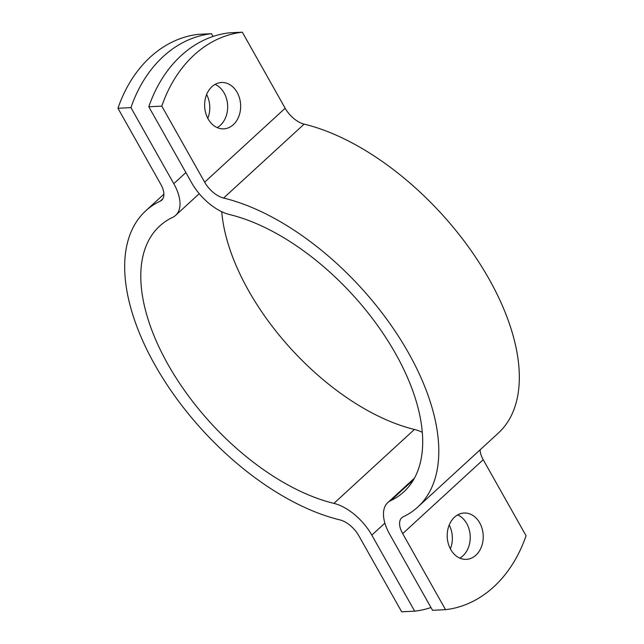 <?xml version="1.0" encoding="UTF-8"?>
<svg xmlns="http://www.w3.org/2000/svg" width="644" height="644" viewBox="0 0 644 644"><rect width="100%" height="100%" fill="white"/><g stroke="black" fill="none" stroke-linecap="round" stroke-linejoin="round"><path stroke-width="0.97" d="M117.949 108.264A128.897 100.013 -92.8 0 1 198.465 34.333L211.465 33.697A128.897 100.013 87.2 0 0 130.941 107.629L117.949 108.264L160.791 184.305A20.624 10.932 47.4 0 1 161.749 200.123A20.624 10.932 47.4 0 1 160.259 201.121A201.081 106.558 -132.6 0 0 145.745 210.838A201.081 106.558 -132.6 0 0 162.996 378.479A201.081 106.558 -132.6 0 0 339.871 519.885A20.624 10.932 47.4 0 1 358.829 535.76L401.671 611.8L414.672 611.164A128.897 100.013 87.2 0 0 430.981 607.534M130.941 107.629L173.783 183.669A41.248 21.856 47.4 0 1 175.691 215.321A41.248 21.856 47.4 0 1 172.721 217.31A180.457 95.626 -132.6 0 0 159.696 226.036A180.457 95.626 -132.6 0 0 175.176 376.482A180.457 95.626 -132.6 0 0 333.906 503.383A41.248 21.856 47.4 0 1 371.821 535.124L414.672 611.164M449.206 525.045A23.2 18 -92.8 0 1 450.365 548.841M206.627 94.531A23.2 18 -92.8 0 1 207.787 118.327M221.745 211.715A180.457 95.626 -132.6 0 0 414.43 429.451A41.248 21.856 47.4 0 1 422.255 432.285M211.465 33.697L213.019 36.467M148.804 106.759A128.897 100.013 -92.8 0 1 229.328 32.836L242.329 32.2A128.897 100.013 87.2 0 0 161.805 106.131L148.804 106.759L191.654 182.799A41.248 21.856 47.4 0 0 229.57 214.549A180.457 95.626 -132.6 0 1 388.3 341.449A180.457 95.626 -132.6 0 1 403.78 491.895A180.457 95.626 -132.6 0 1 390.763 500.613A41.248 21.856 47.4 0 0 387.785 502.61L414.438 478.138M387.785 502.61A41.248 21.856 47.4 0 0 389.692 534.254L432.535 610.303L445.535 609.667L402.685 533.626A20.624 10.932 47.4 0 1 401.735 517.8A20.624 10.932 47.4 0 1 403.216 516.802A201.081 106.558 -132.6 0 0 417.731 507.086A201.081 106.558 -132.6 0 0 400.479 339.444A201.081 106.558 -132.6 0 0 223.605 198.046A20.624 10.932 47.4 0 1 204.647 182.172L161.805 106.131M242.329 32.2L285.171 108.24A20.624 10.932 -132.6 0 0 304.129 124.115A201.081 106.558 47.4 0 1 481.004 265.521A201.081 106.558 47.4 0 1 498.255 433.162L417.731 507.086M211.932 86.682A23.2 18 -92.8 0 1 221.512 82.504A23.2 18 -92.8 0 1 240.623 104.803A23.2 18 -92.8 0 1 223.766 128.848A23.2 18 -92.8 0 1 205.71 113.07A23.2 18 -92.8 0 1 211.932 86.682M445.535 609.667A128.897 100.013 87.2 0 0 526.051 535.736L483.209 459.695A20.624 10.932 -132.6 0 1 480.102 449.826M475.924 555.184A23.2 18 -92.8 0 1 466.345 559.362A23.2 18 -92.8 0 1 447.234 537.064A23.2 18 -92.8 0 1 464.091 513.018A23.2 18 -92.8 0 1 482.147 528.796A23.2 18 -92.8 0 1 475.924 555.184M217.189 127.601A23.2 18 87.2 0 0 220.345 125.298A23.2 18 87.2 0 0 227.421 103.08A23.2 18 87.2 0 0 215.088 84.38M459.776 558.115A23.2 18 87.2 0 0 462.923 555.812A23.2 18 87.2 0 0 469.999 533.594A23.2 18 87.2 0 0 457.675 514.894M384.895 523.129L371.821 535.124M414.43 429.451L333.906 503.383M160.259 201.121L162.868 198.73M185.883 172.56L173.783 183.669M204.647 182.172L285.171 108.24M402.685 533.626L483.209 459.695M223.605 198.046L304.129 124.115M413.585 479.659L390.763 500.613M163.898 194.174L145.745 210.838M175.691 215.321L199.246 193.699"/></g></svg>
